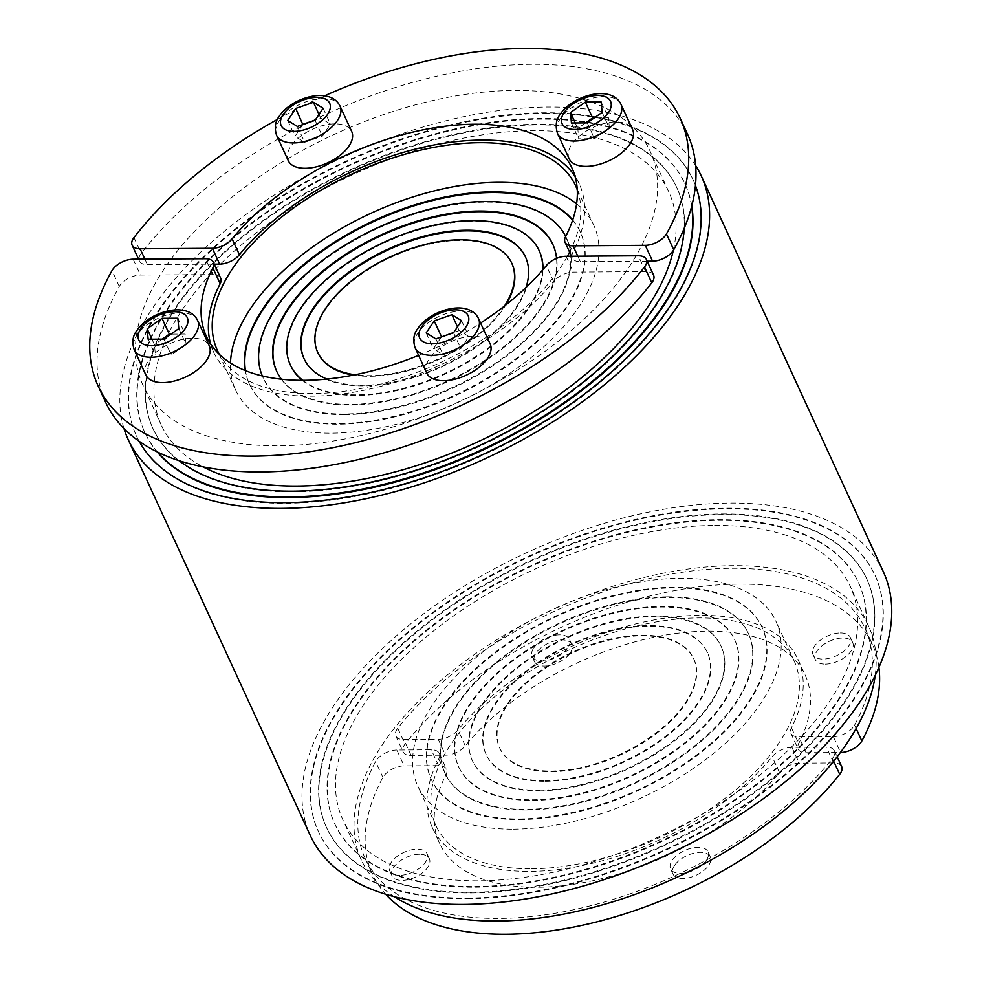 <?xml version="1.0" encoding="UTF-8"?>
<svg xmlns="http://www.w3.org/2000/svg" width="982" height="982" viewBox="0 0 982 982"><rect width="100%" height="100%" fill="white"/><g stroke="black" fill="none" stroke-linecap="round" stroke-linejoin="round"><path stroke-width="0.74" stroke-dasharray="4.91 3.68" d="M538.995 790.854A136.891 72.3 -24.7 0 0 676.34 739.483A136.891 72.3 -24.7 0 0 721.242 646.549A136.891 72.3 -24.7 0 0 654.749 616.659A136.891 72.3 -24.7 0 0 517.404 668.018A136.891 72.3 -24.7 0 0 472.502 760.952A136.891 72.3 -24.7 0 0 538.995 790.854M654.454 616.021A136.891 72.3 155.3 0 1 720.948 645.923A136.891 72.3 155.3 0 1 676.046 738.857A136.891 72.3 155.3 0 1 538.701 790.215A136.891 72.3 155.3 0 1 472.207 760.326A136.891 72.3 155.3 0 1 517.109 667.392A136.891 72.3 155.3 0 1 654.454 616.021M545.354 781.279A121.842 64.346 -24.7 0 0 667.6 735.555A121.842 64.346 -24.7 0 0 707.556 652.846A121.842 64.346 -24.7 0 0 648.378 626.234A121.842 64.346 -24.7 0 0 526.143 671.946A121.842 64.346 -24.7 0 0 486.176 754.667A121.842 64.346 -24.7 0 0 545.354 781.279M545.071 780.641A121.842 64.346 -24.7 0 0 667.306 734.929A121.842 64.346 -24.7 0 0 707.261 652.208A121.842 64.346 -24.7 0 0 648.095 625.595A121.842 64.346 -24.7 0 0 525.849 671.32A121.842 64.346 -24.7 0 0 485.894 754.029A121.842 64.346 -24.7 0 0 545.071 780.641M525.554 257.137A121.842 64.346 155.3 0 1 525.701 257.456A121.842 64.346 155.3 0 1 485.734 340.165A121.842 64.346 155.3 0 1 363.5 385.877A121.842 64.346 155.3 0 1 304.322 359.277A121.842 64.346 155.3 0 1 304.175 358.958M526.033 287.468A121.842 64.346 155.3 0 1 363.205 385.251A121.842 64.346 155.3 0 1 326.896 379.064M302.333 380.329A136.891 72.3 -24.7 0 0 357.129 395.464A136.891 72.3 -24.7 0 0 542.972 269.645M539.228 250.84A136.891 72.3 -24.7 0 0 472.894 221.257A136.891 72.3 -24.7 0 0 335.783 272.431A136.891 72.3 -24.7 0 0 290.5 365.243M542.641 270.038A136.891 72.3 155.3 0 1 356.834 394.825A136.891 72.3 155.3 0 1 302.849 380.329M551.724 771.692A106.78 56.391 -24.7 0 0 658.861 731.627A106.78 56.391 -24.7 0 0 693.881 659.131A106.78 56.391 -24.7 0 0 642.019 635.82A106.78 56.391 -24.7 0 0 534.883 675.886A106.78 56.391 -24.7 0 0 499.863 748.37A106.78 56.391 -24.7 0 0 551.724 771.692M641.725 635.182A106.78 56.391 155.3 0 1 693.587 658.505A106.78 56.391 155.3 0 1 658.566 730.989A106.78 56.391 155.3 0 1 551.43 771.054A106.78 56.391 155.3 0 1 499.568 747.744A106.78 56.391 155.3 0 1 534.589 675.248A106.78 56.391 155.3 0 1 641.725 635.182M353.36 375.112A106.78 56.391 -24.7 0 0 369.858 376.302A106.78 56.391 -24.7 0 0 505.816 304.997M511.868 263.421A106.78 56.391 -24.7 0 0 460.153 240.418A106.78 56.391 -24.7 0 0 353.262 280.3A106.78 56.391 -24.7 0 0 317.861 352.661M504.453 306.065A106.78 56.391 155.3 0 1 369.576 375.664A106.78 56.391 155.3 0 1 355.054 374.78M526.254 810.015A167.014 88.208 -24.7 0 0 693.82 747.351A167.014 88.208 -24.7 0 0 748.603 633.967A167.014 88.208 -24.7 0 0 667.478 597.486A167.014 88.208 -24.7 0 0 499.912 660.162A167.014 88.208 -24.7 0 0 445.141 773.546A167.014 88.208 -24.7 0 0 526.254 810.015M667.195 596.86A167.014 88.208 155.3 0 1 748.309 633.329A167.014 88.208 155.3 0 1 693.538 746.713A167.014 88.208 155.3 0 1 525.971 809.389A167.014 88.208 155.3 0 1 444.846 772.908A167.014 88.208 155.3 0 1 499.629 659.523A167.014 88.208 155.3 0 1 667.195 596.86M532.625 800.44A151.952 80.254 -24.7 0 0 685.08 743.423A151.952 80.254 -24.7 0 0 734.917 640.264A151.952 80.254 -24.7 0 0 661.119 607.072A151.952 80.254 -24.7 0 0 508.664 664.09A151.952 80.254 -24.7 0 0 458.815 767.249A151.952 80.254 -24.7 0 0 532.625 800.44M532.33 799.802A151.952 80.254 -24.7 0 0 684.785 742.785A151.952 80.254 -24.7 0 0 734.634 639.626A151.952 80.254 -24.7 0 0 660.825 606.434A151.952 80.254 -24.7 0 0 508.369 663.451A151.952 80.254 -24.7 0 0 458.533 766.611A151.952 80.254 -24.7 0 0 532.33 799.802M344.4 414.625A167.014 88.208 -24.7 0 0 511.966 351.961A167.014 88.208 -24.7 0 0 566.737 238.577A167.014 88.208 -24.7 0 0 485.624 202.096A167.014 88.208 -24.7 0 0 318.058 264.772A167.014 88.208 -24.7 0 0 263.274 378.156A167.014 88.208 -24.7 0 0 344.4 414.625M565.706 236.404A167.014 88.208 155.3 0 1 566.454 237.939A167.014 88.208 155.3 0 1 511.671 351.323A167.014 88.208 155.3 0 1 344.105 413.987A167.014 88.208 155.3 0 1 262.992 377.518A167.014 88.208 155.3 0 1 262.304 375.946M552.915 244.555A151.952 80.254 155.3 0 1 553.062 244.862A151.952 80.254 155.3 0 1 503.226 348.021A151.952 80.254 155.3 0 1 350.758 405.038A151.952 80.254 155.3 0 1 276.961 371.859A151.952 80.254 155.3 0 1 276.814 371.54M556.548 258.401A151.952 80.254 155.3 0 1 492.498 355.202A151.952 80.254 155.3 0 1 350.476 404.412A151.952 80.254 155.3 0 1 281.466 379.224M875.22 675.407A279.269 147.496 -24.7 0 0 868.8 626.663A279.269 147.496 -24.7 0 0 733.161 565.669A279.269 147.496 -24.7 0 0 452.972 670.461A279.269 147.496 -24.7 0 0 361.376 860.048A279.269 147.496 -24.7 0 0 394.212 896.652M714.651 525.431A279.269 147.496 155.3 0 1 850.289 586.426A279.269 147.496 155.3 0 1 758.693 776.013A279.269 147.496 155.3 0 1 478.504 880.805A279.269 147.496 155.3 0 1 342.865 819.81A279.269 147.496 155.3 0 1 434.461 630.223A279.269 147.496 155.3 0 1 714.651 525.431M531.741 868.788A197.124 104.117 -24.7 0 0 729.528 794.819A197.124 104.117 -24.7 0 0 794.18 660.984A197.124 104.117 -24.7 0 0 698.435 617.936A197.124 104.117 -24.7 0 0 500.648 691.905A197.124 104.117 -24.7 0 0 435.996 825.727A197.124 104.117 -24.7 0 0 531.741 868.788M513.525 829.176A197.124 104.117 -24.7 0 0 711.312 755.207A197.124 104.117 -24.7 0 0 775.964 621.385A197.124 104.117 -24.7 0 0 680.219 578.324A197.124 104.117 -24.7 0 0 482.432 652.293A197.124 104.117 -24.7 0 0 417.78 786.128A197.124 104.117 -24.7 0 0 513.525 829.176M576.594 203.802A197.124 104.117 155.3 0 1 593.815 225.357A197.124 104.117 155.3 0 1 529.151 359.179A197.124 104.117 155.3 0 1 331.376 433.148A197.124 104.117 155.3 0 1 235.631 390.1A197.124 104.117 155.3 0 1 230.463 363.009M577.269 189.796A197.124 104.117 155.3 0 1 569.597 252.153M567.412 256.277A197.124 104.117 155.3 0 1 313.16 393.549A197.124 104.117 155.3 0 1 219.391 354.392M519.895 819.602A182.075 96.162 -24.7 0 0 702.56 751.279A182.075 96.162 -24.7 0 0 762.278 627.67A182.075 96.162 -24.7 0 0 673.848 587.911A182.075 96.162 -24.7 0 0 491.172 656.234A182.075 96.162 -24.7 0 0 431.454 779.831A182.075 96.162 -24.7 0 0 519.895 819.602M519.601 818.963A182.075 96.162 -24.7 0 0 702.277 750.641A182.075 96.162 -24.7 0 0 761.995 627.044A182.075 96.162 -24.7 0 0 673.554 587.273A182.075 96.162 -24.7 0 0 490.877 655.595A182.075 96.162 -24.7 0 0 431.172 779.205A182.075 96.162 -24.7 0 0 519.601 818.963M572.629 220.164A182.075 96.162 155.3 0 1 580.423 232.28A182.075 96.162 155.3 0 1 520.706 355.889A182.075 96.162 155.3 0 1 338.029 424.199A182.075 96.162 155.3 0 1 249.6 384.441A182.075 96.162 155.3 0 1 245.463 370.644M572.702 219.956A182.075 96.162 155.3 0 1 580.129 231.642A182.075 96.162 155.3 0 1 520.411 355.251A182.075 96.162 155.3 0 1 337.734 423.573A182.075 96.162 155.3 0 1 249.305 383.815A182.075 96.162 155.3 0 1 245.267 370.558M687.523 134.264A320.328 169.186 -24.7 0 0 443.054 74.779A320.328 169.186 -24.7 0 0 141.248 253.405A16.424 8.678 -24.7 0 0 139.419 261.028A16.424 8.678 -24.7 0 0 139.554 261.31A16.424 8.678 -24.7 0 0 147.398 264.612L167.21 264.477A279.269 147.496 155.3 0 1 514.58 90.442A279.269 147.496 155.3 0 1 650.219 151.424A279.269 147.496 155.3 0 1 632.739 261.322A279.269 147.496 155.3 0 1 625.804 271.769A279.269 147.496 155.3 0 1 278.434 445.816A279.269 147.496 155.3 0 1 142.795 384.821A279.269 147.496 155.3 0 1 160.262 274.935A279.269 147.496 155.3 0 1 167.21 264.477L214.236 264.158M647.15 261.224L580.313 261.678A16.424 8.678 155.3 0 1 572.948 259.088A16.424 8.678 155.3 0 1 572.334 258.094A16.424 8.678 155.3 0 1 572.862 252.497A201.236 106.289 -24.7 0 0 579.331 184.039A201.236 106.289 -24.7 0 0 575.071 176.404M833.325 736.672A16.424 8.678 -24.7 0 0 845.735 733.186A16.424 8.678 -24.7 0 0 854.561 725.133A275.156 145.324 -24.7 0 0 865.068 628.382A275.156 145.324 -24.7 0 0 656.872 576.888A275.156 145.324 -24.7 0 0 397.759 728.239A16.424 8.678 -24.7 0 0 395.82 735.997A16.424 8.678 -24.7 0 0 395.93 736.23A16.424 8.678 -24.7 0 0 403.798 739.593L438.23 739.36A16.424 8.678 -24.7 0 0 449.105 736.635A16.424 8.678 -24.7 0 0 457.993 729.994A201.236 106.289 155.3 0 1 647.322 621.262A201.236 106.289 155.3 0 1 797.912 659.266A201.236 106.289 155.3 0 1 791.443 727.736A16.424 8.678 -24.7 0 0 790.915 733.321A16.424 8.678 -24.7 0 0 791.529 734.315A16.424 8.678 -24.7 0 0 798.894 736.905L833.325 736.672L840.531 752.335M878.927 667.404A275.156 145.324 -24.7 0 0 872.347 644.217A275.156 145.324 -24.7 0 0 664.163 592.735A275.156 145.324 -24.7 0 0 405.05 744.074A16.424 8.678 -24.7 0 0 403.099 751.844A16.424 8.678 -24.7 0 0 403.221 752.077A16.424 8.678 -24.7 0 0 411.077 755.428L445.509 755.195A16.424 8.678 -24.7 0 0 456.397 752.482A16.424 8.678 -24.7 0 0 465.284 745.829A201.236 106.289 155.3 0 1 654.613 637.097A201.236 106.289 155.3 0 1 805.191 675.113A201.236 106.289 155.3 0 1 798.722 743.57A16.424 8.678 -24.7 0 0 798.194 749.156A16.424 8.678 -24.7 0 0 798.82 750.162A16.424 8.678 -24.7 0 0 806.173 752.752L840.396 752.519M653.447 274.935A16.424 8.678 -24.7 0 0 645.616 271.633L573.365 272.124A16.424 8.678 155.3 0 0 562.477 274.85A16.424 8.678 155.3 0 0 553.59 281.49L546.311 265.643M220.68 278.164A16.424 8.678 155.3 0 0 220.054 277.17A16.424 8.678 155.3 0 0 212.701 274.579L140.451 275.07A16.424 8.678 -24.7 0 0 128.139 278.495A16.424 8.678 -24.7 0 0 119.288 286.462A320.328 169.186 -24.7 0 0 105.479 401.982M396.851 750.039A16.424 8.678 -24.7 0 0 384.441 753.525A16.424 8.678 -24.7 0 0 375.603 761.578A275.156 145.324 -24.7 0 0 365.108 858.342A275.156 145.324 -24.7 0 0 573.292 909.823A275.156 145.324 -24.7 0 0 832.405 758.485A16.424 8.678 -24.7 0 0 834.356 750.714A16.424 8.678 -24.7 0 0 834.246 750.481A16.424 8.678 -24.7 0 0 826.378 747.13L791.946 747.363A16.424 8.678 -24.7 0 0 781.058 750.076A16.424 8.678 -24.7 0 0 772.171 756.717A201.236 106.289 155.3 0 1 582.842 865.449A201.236 106.289 155.3 0 1 432.264 827.445A201.236 106.289 155.3 0 1 438.733 758.988A16.424 8.678 -24.7 0 0 439.261 753.39A16.424 8.678 -24.7 0 0 438.635 752.396A16.424 8.678 -24.7 0 0 431.282 749.806L396.851 750.039L404.13 765.886A16.424 8.678 -24.7 0 0 391.72 769.372A16.424 8.678 -24.7 0 0 382.894 777.425A275.156 145.324 -24.7 0 0 372.387 874.176A275.156 145.324 -24.7 0 0 385.717 894.258M841.525 766.316A16.424 8.678 -24.7 0 0 833.669 762.965L799.238 763.198A16.424 8.678 -24.7 0 0 788.35 765.911A16.424 8.678 -24.7 0 0 779.462 772.564A201.236 106.289 155.3 0 1 590.133 881.296A201.236 106.289 155.3 0 1 439.543 843.293A201.236 106.289 155.3 0 1 446.012 774.823A16.424 8.678 -24.7 0 0 446.54 769.237A16.424 8.678 -24.7 0 0 445.926 768.243A16.424 8.678 -24.7 0 0 438.561 765.653L404.13 765.886M570.26 652.87A20.536 10.851 -24.7 0 0 571.794 644.401A20.536 10.851 -24.7 0 0 555.346 640.767A20.536 10.851 -24.7 0 0 536.012 653.104A20.536 10.851 -24.7 0 0 534.478 661.561A20.536 10.851 -24.7 0 0 550.927 665.207A20.536 10.851 -24.7 0 0 570.26 652.87M533.68 648.034A20.536 10.851 155.3 0 1 553.013 635.698A20.536 10.851 155.3 0 1 569.462 639.331A20.536 10.851 155.3 0 1 567.927 647.801A20.536 10.851 155.3 0 1 548.594 660.137A20.536 10.851 155.3 0 1 532.146 656.492A20.536 10.851 155.3 0 1 533.68 648.034M288.266 160.655A34.91 18.437 155.3 0 1 290.868 146.269A34.91 18.437 155.3 0 1 323.741 125.303A34.91 18.437 155.3 0 1 351.691 131.49M419.388 854.254A20.536 10.851 -24.7 0 0 398.79 861.951A20.536 10.851 -24.7 0 0 392.051 875.895A20.536 10.851 -24.7 0 0 402.031 880.388A20.536 10.851 -24.7 0 0 422.628 872.679A20.536 10.851 -24.7 0 0 429.367 858.734A20.536 10.851 -24.7 0 0 419.388 854.254M399.699 875.318A20.536 10.851 155.3 0 1 389.719 870.825A20.536 10.851 155.3 0 1 396.458 856.893A20.536 10.851 155.3 0 1 417.055 849.184A20.536 10.851 155.3 0 1 427.035 853.665A20.536 10.851 155.3 0 1 420.296 867.609A20.536 10.851 155.3 0 1 399.699 875.318M674.487 865.523A20.536 10.851 -24.7 0 0 672.952 873.992A20.536 10.851 -24.7 0 0 689.389 877.626A20.536 10.851 -24.7 0 0 708.734 865.289A20.536 10.851 -24.7 0 0 710.256 856.832A20.536 10.851 -24.7 0 0 693.82 853.198A20.536 10.851 -24.7 0 0 674.487 865.523M706.402 860.22A20.536 10.851 155.3 0 1 687.069 872.556A20.536 10.851 155.3 0 1 670.62 868.923A20.536 10.851 155.3 0 1 672.154 860.453A20.536 10.851 155.3 0 1 691.488 848.129A20.536 10.851 155.3 0 1 707.936 851.762A20.536 10.851 155.3 0 1 706.402 860.22M825.346 664.139A20.536 10.851 -24.7 0 0 845.956 656.442A20.536 10.851 -24.7 0 0 852.683 642.498A20.536 10.851 -24.7 0 0 842.716 638.018A20.536 10.851 -24.7 0 0 822.106 645.714A20.536 10.851 -24.7 0 0 815.379 659.659A20.536 10.851 -24.7 0 0 825.346 664.139M840.383 632.948A20.536 10.851 155.3 0 1 850.351 637.428A20.536 10.851 155.3 0 1 843.624 651.373A20.536 10.851 155.3 0 1 823.014 659.082A20.536 10.851 155.3 0 1 813.047 654.589A20.536 10.851 155.3 0 1 819.786 640.645A20.536 10.851 155.3 0 1 840.383 632.948M145.839 374.989A34.91 18.437 155.3 0 1 157.292 351.286A34.91 18.437 155.3 0 1 192.312 338.189A34.91 18.437 155.3 0 1 209.264 345.811M426.74 373.086A34.91 18.437 155.3 0 1 429.343 358.7A34.91 18.437 155.3 0 1 462.215 337.734A34.91 18.437 155.3 0 1 490.165 343.909M569.167 158.753A34.91 18.437 155.3 0 1 580.608 135.05A34.91 18.437 155.3 0 1 615.64 121.952A34.91 18.437 155.3 0 1 632.592 129.575M673.308 250.471A279.269 147.496 -24.7 0 0 668.717 191.662A279.269 147.496 -24.7 0 0 533.079 130.68A279.269 147.496 -24.7 0 0 252.89 235.459A279.269 147.496 -24.7 0 0 161.294 425.059A279.269 147.496 -24.7 0 0 203.029 466.843M471.151 892.933A297.337 157.046 -24.7 0 0 769.483 781.365A297.337 157.046 -24.7 0 0 866.996 579.503A297.337 157.046 -24.7 0 0 722.58 514.568A297.337 157.046 -24.7 0 0 424.261 626.135A297.337 157.046 -24.7 0 0 326.736 827.998A297.337 157.046 -24.7 0 0 471.151 892.933M722.298 513.942A297.337 157.046 155.3 0 1 866.713 578.877A297.337 157.046 155.3 0 1 769.188 780.739A297.337 157.046 155.3 0 1 470.869 892.307A297.337 157.046 155.3 0 1 326.454 827.372A297.337 157.046 155.3 0 1 423.966 625.509A297.337 157.046 155.3 0 1 722.298 513.942M474.981 887.188A288.303 152.271 -24.7 0 0 764.229 779.008A288.303 152.271 -24.7 0 0 858.796 583.283A288.303 152.271 -24.7 0 0 718.763 520.325A288.303 152.271 -24.7 0 0 429.502 628.505A288.303 152.271 -24.7 0 0 334.948 824.229A288.303 152.271 -24.7 0 0 474.981 887.188M474.687 886.55A288.303 152.271 -24.7 0 0 763.947 778.37A288.303 152.271 -24.7 0 0 858.501 582.645A288.303 152.271 -24.7 0 0 718.468 519.687A288.303 152.271 -24.7 0 0 429.22 627.866A288.303 152.271 -24.7 0 0 334.653 823.591A288.303 152.271 -24.7 0 0 474.687 886.55M536.909 124.923A288.303 152.271 155.3 0 1 676.929 187.893A288.303 152.271 155.3 0 1 582.375 383.618A288.303 152.271 155.3 0 1 293.115 491.798A288.303 152.271 155.3 0 1 153.082 428.827A288.303 152.271 155.3 0 1 247.648 233.102A288.303 152.271 155.3 0 1 536.909 124.923M179.227 460.718A288.303 152.271 155.3 0 1 152.799 428.201A288.303 152.271 155.3 0 1 247.354 232.476A288.303 152.271 155.3 0 1 536.614 124.297A288.303 152.271 155.3 0 1 676.635 187.255A288.303 152.271 155.3 0 1 684.123 228.487M691.77 205.938A297.337 157.046 -24.7 0 0 685.141 184.113A297.337 157.046 -24.7 0 0 540.726 119.178A297.337 157.046 -24.7 0 0 242.394 230.745A297.337 157.046 -24.7 0 0 144.882 432.608A297.337 157.046 -24.7 0 0 157.132 451.843M157.562 452.051A297.337 157.046 155.3 0 1 144.587 431.97A297.337 157.046 155.3 0 1 242.112 230.119A297.337 157.046 155.3 0 1 540.431 118.54A297.337 157.046 155.3 0 1 684.847 183.487A297.337 157.046 155.3 0 1 691.647 206.392M883.419 571.954A315.406 166.584 -24.7 0 0 730.227 503.079A315.406 166.584 -24.7 0 0 413.766 621.422A315.406 166.584 -24.7 0 0 310.324 835.547M123.965 428.508A315.406 166.584 155.3 0 1 239.903 218.974A315.406 166.584 155.3 0 1 548.066 107.05A315.406 166.584 155.3 0 1 695.624 165.565M467.334 898.69A306.372 161.809 -24.7 0 0 774.724 783.722A306.372 161.809 -24.7 0 0 875.207 575.734A306.372 161.809 -24.7 0 0 726.41 508.823A306.372 161.809 -24.7 0 0 419.019 623.779A306.372 161.809 -24.7 0 0 318.536 831.779A306.372 161.809 -24.7 0 0 467.334 898.69M467.039 898.051A306.372 161.809 -24.7 0 0 774.43 783.096A306.372 161.809 -24.7 0 0 874.913 575.096A306.372 161.809 -24.7 0 0 726.115 508.185A306.372 161.809 -24.7 0 0 418.725 623.153A306.372 161.809 -24.7 0 0 318.242 831.14A306.372 161.809 -24.7 0 0 467.039 898.051M544.544 113.433A306.372 161.809 155.3 0 1 693.353 180.344A306.372 161.809 155.3 0 1 592.858 388.332A306.372 161.809 155.3 0 1 285.48 503.287A306.372 161.809 155.3 0 1 136.67 436.389A306.372 161.809 155.3 0 1 237.153 228.389A306.372 161.809 155.3 0 1 544.544 113.433M139.174 441.299A306.372 161.809 155.3 0 1 136.375 435.75A306.372 161.809 155.3 0 1 236.858 227.75A306.372 161.809 155.3 0 1 544.249 112.795A306.372 161.809 155.3 0 1 693.059 179.706A306.372 161.809 155.3 0 1 695.44 185.438M602.126 112.378L609.405 128.212L608.447 117.815L594.294 117.914M601.156 101.981L608.447 117.815M585.603 122.897L577.772 128.433L578.742 138.83L594.552 138.72L609.405 128.212M575.256 122.959L577.772 128.433M571.45 122.996L578.742 138.83M587.273 122.885L594.552 138.72M435.861 338.888L443.14 354.723L460.853 348.598L468.868 336.531L459.183 330.59L453.758 332.468M453.574 332.751L460.853 348.598M461.589 320.684L468.868 336.531M457.477 326.871L459.183 330.59M441.286 337.01L433.455 348.782L443.14 354.723M426.176 332.947L433.455 348.782M151.94 339.195L154.456 344.67L155.414 355.067L171.236 354.956L186.089 344.449L185.119 334.052L170.966 334.15M148.135 339.232L155.414 355.067M163.945 339.121L171.236 354.956M178.798 328.614L186.089 344.449M177.84 318.217L185.119 334.052M162.288 339.134L154.456 344.67M319.003 114.452L320.721 118.159L315.296 120.037M302.812 124.579L294.993 136.363L304.678 142.304L322.378 136.167L330.406 124.1L320.721 118.159M287.701 120.516L294.993 136.363M297.386 126.457L304.678 142.304M315.099 120.332L322.378 136.167M323.115 108.266L330.406 124.1M418.59 355.374A201.236 106.289 -24.7 0 0 480.579 323.053M210.651 344.007A201.236 106.289 -24.7 0 0 213.683 352.219A201.236 106.289 -24.7 0 0 364.261 390.222A201.236 106.289 -24.7 0 0 553.59 281.49M277.452 119.399A320.328 169.186 155.3 0 1 324.526 95.855M147.398 264.612L144.882 259.15M580.313 261.678L577.797 256.204M791.443 727.736L798.722 743.57M397.759 728.239L405.05 744.074M438.23 739.36L445.509 755.195M645.616 271.633L638.325 255.799M119.288 286.462L111.997 270.615M212.701 274.579L205.41 258.732M438.733 758.988L446.012 774.823M832.405 758.485L833.657 761.197M791.946 747.363L799.238 763.198M340.042 106.142A34.91 18.437 -24.7 0 0 312.08 99.955A34.91 18.437 -24.7 0 0 279.219 120.921A34.91 18.437 -24.7 0 0 276.605 135.307M197.615 320.476A34.91 18.437 -24.7 0 0 180.663 312.841A34.91 18.437 -24.7 0 0 136.793 335.255A34.91 18.437 -24.7 0 0 134.178 349.641M478.504 318.561A34.91 18.437 -24.7 0 0 450.554 312.386A34.91 18.437 -24.7 0 0 417.681 333.352A34.91 18.437 -24.7 0 0 415.079 347.738M620.931 104.239A34.91 18.437 -24.7 0 0 603.979 96.604A34.91 18.437 -24.7 0 0 560.108 119.018A34.91 18.437 -24.7 0 0 557.506 133.405M779.462 772.564L772.171 756.717M833.669 762.965L826.378 747.13M438.561 765.653L431.282 749.806M382.894 777.425L375.603 761.578M566.074 256.29L573.365 272.124M133.159 259.223L140.451 275.07M465.284 745.829L457.993 729.994M411.077 755.428L403.798 739.593M806.173 752.752L798.894 736.905M856.12 728.509L854.561 725.133M565.571 236.662L572.862 252.497M133.969 237.57L141.248 253.405M721.242 646.549L720.948 645.923M707.556 652.846L707.261 652.208M525.701 257.456L525.407 256.818M693.881 659.131L693.587 658.505M748.603 633.967L748.309 633.329M734.917 640.264L734.634 639.626M566.737 238.577L566.454 237.939M553.062 244.862L552.768 244.236M868.8 626.663L850.289 586.426M794.18 660.984L775.964 621.385M593.815 225.357L575.599 185.758M762.278 627.67L761.995 627.044M580.423 232.28L580.129 231.642M790.915 733.321L798.194 749.156M395.82 735.997L403.099 751.844M439.261 753.39L446.54 769.237M834.356 750.714L837.155 756.791M571.794 644.401L569.462 639.331M392.051 875.895L389.719 870.825M672.952 873.992L670.62 868.923M852.683 642.498L850.351 637.428M668.717 191.662L650.219 151.424M866.996 579.503L866.713 578.877M858.796 583.283L858.501 582.645M676.929 187.893L676.635 187.255M685.141 184.113L684.847 183.487M875.207 575.734L874.913 575.096M693.353 180.344L693.059 179.706M136.67 436.389L136.375 435.75M318.536 831.779L318.242 831.14M144.882 432.608L144.587 431.97M153.082 428.827L152.799 428.201M334.948 824.229L334.653 823.591M326.736 827.998L326.454 827.372M161.294 425.059L142.795 384.821M815.379 659.659L813.047 654.589M710.256 856.832L707.936 851.762M429.367 858.734L427.035 853.665M534.478 661.561L532.146 656.492M432.264 827.445L439.543 843.293M365.108 858.342L372.387 874.176M213.683 352.219L206.392 336.372M797.912 659.266L805.191 675.113M865.068 628.382L872.347 644.217M572.334 258.094L571.487 256.253M139.419 261.028L138.572 259.187M579.331 184.039L572.04 168.192M249.6 384.441L249.305 383.815M431.454 779.831L431.172 779.205M235.631 390.1L217.415 350.5M435.996 825.727L417.78 786.128M361.376 860.048L342.865 819.81M276.961 371.859L276.666 371.221M263.274 378.156L262.992 377.518M458.815 767.249L458.533 766.611M445.141 773.546L444.846 772.908M499.863 748.37L499.568 747.744M304.322 359.277L304.027 358.639M486.176 754.667L485.894 754.029M472.502 760.952L472.207 760.326"/><path stroke-width="1.47" d="M304.175 358.958A121.842 64.346 155.3 0 1 344.522 276.372A121.842 64.346 155.3 0 1 466.524 230.844A121.842 64.346 155.3 0 1 525.554 257.137M326.896 379.064A121.842 64.346 155.3 0 1 304.027 358.639A121.842 64.346 155.3 0 1 343.995 275.93A121.842 64.346 155.3 0 1 466.229 230.205A121.842 64.346 155.3 0 1 525.407 256.818A121.842 64.346 155.3 0 1 526.033 287.468M542.972 269.645A136.891 72.3 -24.7 0 0 539.376 251.159A136.891 72.3 -24.7 0 0 539.228 250.84M302.849 380.329A136.891 72.3 155.3 0 1 290.353 364.936A136.891 72.3 155.3 0 1 335.243 271.989A136.891 72.3 155.3 0 1 472.6 220.631A136.891 72.3 155.3 0 1 539.093 250.52A136.891 72.3 155.3 0 1 542.641 270.038M505.816 304.997A106.78 56.391 -24.7 0 0 512.015 263.741A106.78 56.391 -24.7 0 0 511.868 263.421M355.054 374.78A106.78 56.391 155.3 0 1 317.714 352.342A106.78 56.391 155.3 0 1 352.734 279.858A106.78 56.391 155.3 0 1 459.858 239.792A106.78 56.391 155.3 0 1 511.72 263.115A106.78 56.391 155.3 0 1 504.453 306.065M262.304 375.946A167.014 88.208 155.3 0 1 318.954 263.201A167.014 88.208 155.3 0 1 485.329 201.47A167.014 88.208 155.3 0 1 565.706 236.404M276.814 371.54A151.952 80.254 155.3 0 1 327.043 268.503A151.952 80.254 155.3 0 1 479.253 211.682A151.952 80.254 155.3 0 1 552.915 244.555M281.466 379.224A151.952 80.254 155.3 0 1 276.666 371.221A151.952 80.254 155.3 0 1 326.503 268.061A151.952 80.254 155.3 0 1 478.958 211.044A151.952 80.254 155.3 0 1 552.768 244.236A151.952 80.254 155.3 0 1 556.548 258.401M394.212 896.652A279.269 147.496 -24.7 0 0 497.015 921.042A279.269 147.496 -24.7 0 0 875.22 675.407M230.463 363.009A197.124 104.117 155.3 0 1 498.07 182.308A197.124 104.117 155.3 0 1 576.594 203.802M219.391 354.392A197.124 104.117 155.3 0 1 217.415 350.5A197.124 104.117 155.3 0 1 282.067 216.666A197.124 104.117 155.3 0 1 479.854 142.697A197.124 104.117 155.3 0 1 575.599 185.758A197.124 104.117 155.3 0 1 577.269 189.796M569.597 252.153A197.124 104.117 155.3 0 1 567.412 256.277M245.463 370.644A182.075 96.162 155.3 0 1 319.531 253.111A182.075 96.162 155.3 0 1 491.994 192.521A182.075 96.162 155.3 0 1 572.629 220.164M245.267 370.558A182.075 96.162 155.3 0 1 318.843 252.767A182.075 96.162 155.3 0 1 491.7 191.883A182.075 96.162 155.3 0 1 572.702 219.956M324.526 95.855A320.328 169.186 155.3 0 1 680.244 118.429A320.328 169.186 155.3 0 1 666.434 233.949A16.424 8.678 155.3 0 1 657.584 241.903A16.424 8.678 155.3 0 1 645.272 245.34L573.022 245.831A16.424 8.678 155.3 0 1 565.669 243.241A16.424 8.678 155.3 0 1 565.043 242.247A16.424 8.678 155.3 0 1 565.571 236.662A201.236 106.289 -24.7 0 0 572.04 168.192A201.236 106.289 -24.7 0 0 421.45 130.189A201.236 106.289 -24.7 0 0 232.12 238.921A16.424 8.678 155.3 0 1 223.245 245.561A16.424 8.678 155.3 0 1 212.358 248.286L140.107 248.777A16.424 8.678 155.3 0 1 132.275 245.475A16.424 8.678 155.3 0 1 132.128 245.181A16.424 8.678 155.3 0 1 133.969 237.57A320.328 169.186 155.3 0 1 277.452 119.399M647.15 261.224L652.551 261.187A16.424 8.678 -24.7 0 0 664.863 257.75A16.424 8.678 -24.7 0 0 673.713 249.796A320.328 169.186 -24.7 0 0 687.523 134.264L680.244 118.429M575.071 176.404A201.236 106.289 -24.7 0 0 421.106 147.717A201.236 106.289 -24.7 0 0 239.412 254.768A16.424 8.678 155.3 0 1 230.525 261.408A16.424 8.678 155.3 0 1 219.637 264.121L214.236 264.158M840.396 752.519L840.604 752.519A16.424 8.678 -24.7 0 0 853.014 749.021A16.424 8.678 -24.7 0 0 861.852 740.98A275.156 145.324 -24.7 0 0 878.927 667.404M480.579 323.053A201.236 106.289 -24.7 0 0 546.311 265.643A16.424 8.678 155.3 0 1 555.198 259.002A16.424 8.678 155.3 0 1 566.074 256.29L638.325 255.799A16.424 8.678 155.3 0 1 646.156 259.101A16.424 8.678 155.3 0 1 646.303 259.383A16.424 8.678 155.3 0 1 644.474 267.006A320.328 169.186 155.3 0 1 342.669 445.632A320.328 169.186 155.3 0 1 98.188 386.135A320.328 169.186 155.3 0 1 111.997 270.615A16.424 8.678 155.3 0 1 120.86 262.66A16.424 8.678 155.3 0 1 133.159 259.223L205.41 258.732A16.424 8.678 155.3 0 1 212.763 261.322A16.424 8.678 155.3 0 1 213.389 262.317A16.424 8.678 155.3 0 1 212.861 267.914A201.236 106.289 -24.7 0 0 206.392 336.372A201.236 106.289 -24.7 0 0 418.59 355.374M385.717 894.258A275.156 145.324 -24.7 0 0 601.585 920.637A275.156 145.324 -24.7 0 0 839.696 774.319A16.424 8.678 -24.7 0 0 841.648 766.549A16.424 8.678 -24.7 0 0 841.525 766.316M340.042 106.142L351.691 131.49A34.91 18.437 155.3 0 1 349.089 145.876A34.91 18.437 155.3 0 1 316.216 166.842A34.91 18.437 155.3 0 1 288.266 160.655L276.605 135.307A34.91 18.437 -24.7 0 0 304.567 141.494A34.91 18.437 -24.7 0 0 337.427 120.528A34.91 18.437 -24.7 0 0 340.042 106.142C330.394 86.085 291.617 97.304 279.219 116.33C275.144 121.547 274.273 127.869 276.605 135.307M209.264 345.811A34.91 18.437 155.3 0 1 197.824 369.514A34.91 18.437 155.3 0 1 162.791 382.612A34.91 18.437 155.3 0 1 145.839 374.989L134.178 349.641A34.91 18.437 -24.7 0 0 151.142 357.264A34.91 18.437 -24.7 0 0 195.013 334.862A34.91 18.437 -24.7 0 0 197.615 320.476L209.264 345.811M490.165 343.909A34.91 18.437 155.3 0 1 487.563 358.295A34.91 18.437 155.3 0 1 454.691 379.261A34.91 18.437 155.3 0 1 426.74 373.086L415.079 347.738A34.91 18.437 -24.7 0 0 443.029 353.913A34.91 18.437 -24.7 0 0 475.902 332.959A34.91 18.437 -24.7 0 0 478.504 318.561L490.165 343.909M620.931 104.239L632.592 129.575A34.91 18.437 155.3 0 1 621.14 153.278A34.91 18.437 155.3 0 1 586.119 166.375A34.91 18.437 155.3 0 1 569.167 158.753L557.506 133.405A34.91 18.437 -24.7 0 0 574.458 141.027A34.91 18.437 -24.7 0 0 618.329 118.626A34.91 18.437 -24.7 0 0 620.931 104.239C611.295 84.17 572.506 95.401 560.121 114.428C556.033 119.644 555.161 125.966 557.506 133.405M203.029 466.843A279.269 147.496 -24.7 0 0 296.932 486.053A279.269 147.496 -24.7 0 0 673.308 250.471M684.123 228.487A288.303 152.271 155.3 0 1 292.82 491.16A288.303 152.271 155.3 0 1 179.227 460.718M157.132 451.843A297.337 157.046 -24.7 0 0 289.297 497.543A297.337 157.046 -24.7 0 0 571.45 398.213A297.337 157.046 -24.7 0 0 691.77 205.938M691.647 206.392A297.337 157.046 155.3 0 1 570.37 398.152A297.337 157.046 155.3 0 1 289.003 496.917A297.337 157.046 155.3 0 1 157.562 452.051M128.176 439.531L310.324 835.547A315.406 166.584 -24.7 0 0 463.516 904.434A315.406 166.584 -24.7 0 0 779.966 786.079A315.406 166.584 -24.7 0 0 883.419 571.954L701.271 175.925A315.406 166.584 155.3 0 1 597.817 390.063A315.406 166.584 155.3 0 1 281.368 508.406A315.406 166.584 155.3 0 1 128.176 439.531A315.406 166.584 155.3 0 1 123.965 428.508M695.624 165.565A315.406 166.584 155.3 0 1 701.271 175.925M695.44 185.438A306.372 161.809 155.3 0 1 588.23 391.094A306.372 161.809 155.3 0 1 285.185 502.661A306.372 161.809 155.3 0 1 139.174 441.299M601.156 101.981L602.126 112.378L587.273 122.885L571.45 122.996L570.493 112.586L585.346 102.091L601.156 101.981M453.574 332.751L435.861 338.888L426.176 332.947L434.191 320.868L451.904 314.743L461.589 320.684L453.574 332.751M148.135 339.232L147.165 328.823L162.018 318.328L177.84 318.217L178.798 328.614L163.945 339.121L148.135 339.232M594.294 117.914L592.625 117.926L585.603 122.897M585.346 102.091L592.625 117.926M570.493 112.586L575.256 122.959M451.904 314.743L457.477 326.871M453.758 332.468L441.286 337.01M434.191 320.868L441.483 336.716M147.165 328.823L151.94 339.195M170.966 334.15L169.309 334.162L162.288 339.134M162.018 318.328L169.309 334.162M295.717 108.45L313.43 102.324L323.115 108.266L315.099 120.332L297.386 126.457L287.701 120.516L295.717 108.45L302.812 124.579M315.296 120.037L303.008 124.284M313.43 102.324L319.003 114.452M213.389 262.317L220.68 278.164A16.424 8.678 155.3 0 1 220.152 283.749A201.236 106.289 -24.7 0 0 210.651 344.007M98.188 386.135L105.479 401.982A320.328 169.186 -24.7 0 0 349.948 461.466A320.328 169.186 -24.7 0 0 651.753 282.841A16.424 8.678 -24.7 0 0 653.595 275.23A16.424 8.678 -24.7 0 0 653.447 274.935M290.5 365.243A136.891 72.3 -24.7 0 0 290.635 365.562A136.891 72.3 -24.7 0 0 302.333 380.329M317.861 352.661A106.78 56.391 -24.7 0 0 317.996 352.98A106.78 56.391 -24.7 0 0 353.36 375.112M144.882 259.15L140.107 248.777M673.713 249.796L666.434 233.949M577.797 256.204L573.022 245.831M239.412 254.768L232.12 238.921M833.657 761.197L839.696 774.319M283.147 114.538A26.698 14.104 155.3 0 1 316.695 97.402A26.698 14.104 155.3 0 1 327.669 114.243A26.698 14.104 155.3 0 1 294.121 131.379A26.698 14.104 155.3 0 1 283.147 114.538M140.721 328.872A26.698 14.104 155.3 0 1 174.268 311.736A26.698 14.104 155.3 0 1 185.242 328.565A26.698 14.104 155.3 0 1 151.694 345.701A26.698 14.104 155.3 0 1 140.721 328.872M421.622 326.969A26.698 14.104 155.3 0 1 455.169 309.833A26.698 14.104 155.3 0 1 466.143 326.662A26.698 14.104 155.3 0 1 432.596 343.798A26.698 14.104 155.3 0 1 421.622 326.969M564.049 112.635A26.698 14.104 155.3 0 1 597.596 95.499A26.698 14.104 155.3 0 1 608.57 112.329A26.698 14.104 155.3 0 1 575.022 129.464A26.698 14.104 155.3 0 1 564.049 112.635M212.861 267.914L220.152 283.749M644.474 267.006L651.753 282.841M861.852 740.98L856.12 728.509M212.358 248.286L219.637 264.121M645.272 245.34L652.551 261.187M539.376 251.159L539.093 250.52M512.015 263.741L511.72 263.115M837.155 756.791L841.648 766.549M134.178 349.641C131.846 342.202 132.717 335.881 136.793 330.664C149.19 311.638 187.967 300.406 197.615 320.476M415.079 347.738C412.747 340.3 413.618 333.966 417.694 328.761C430.079 309.735 468.868 298.503 478.504 318.561M653.595 275.23L646.303 259.383M571.487 256.253L565.043 242.247M138.572 259.187L132.128 245.181M317.996 352.98L317.714 352.342M290.635 365.562L290.353 364.936"/></g></svg>
